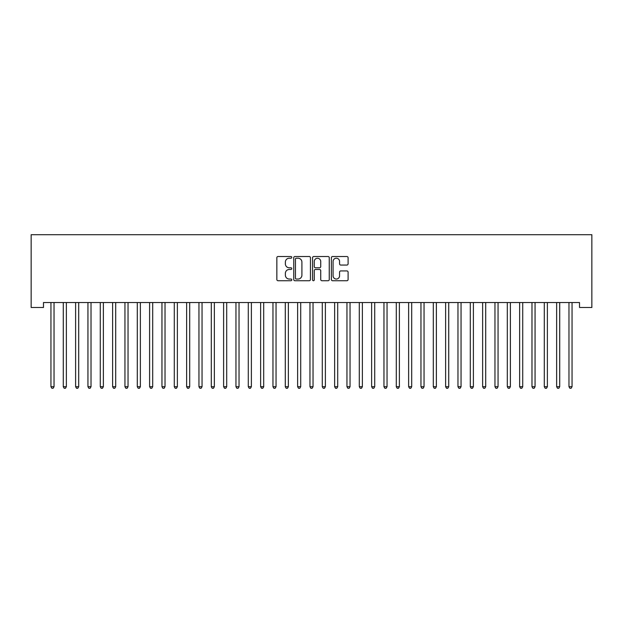 <?xml version="1.0" encoding="UTF-8"?>
<svg xmlns="http://www.w3.org/2000/svg" width="623" height="623" viewBox="0 0 623 623"><rect width="100%" height="100%" fill="white"/><g stroke="black" fill="none" stroke-linecap="round" stroke-linejoin="round"><path stroke-width="0.93" d="M291.766 257.369A0.849 0.849 0 0 0 290.918 256.52L278.053 256.52A1.207 1.207 0 0 0 276.846 257.735L276.846 279.525A1.207 1.207 0 0 0 278.053 280.732L290.918 280.732A0.849 0.849 0 0 0 291.766 279.883A0.849 0.849 0 0 0 290.918 279.042L289.251 279.042A3.87 3.87 0 0 1 285.381 275.164L285.381 273.349A3.87 3.87 0 0 1 289.251 269.471L290.918 269.471A0.849 0.849 0 0 0 291.766 268.63A0.849 0.849 0 0 0 290.918 267.781L289.251 267.781A3.87 3.87 0 0 1 285.381 263.903L285.381 262.088A3.87 3.87 0 0 1 289.251 258.218L290.918 258.218A0.849 0.849 0 0 0 291.766 257.369M346.879 265.055A1.207 1.207 0 0 0 348.093 263.848L348.093 257.735A1.207 1.207 0 0 0 346.879 256.52L332.596 256.52A1.207 1.207 0 0 0 331.381 257.735L331.381 279.525A1.207 1.207 0 0 0 332.596 280.732L346.879 280.732A1.207 1.207 0 0 0 348.093 279.525L348.093 272.142A1.207 1.207 0 0 0 346.879 270.927L340.765 270.927A1.207 1.207 0 0 0 339.558 272.142L339.558 275.802A3.24 3.24 0 0 1 336.319 279.042A3.24 3.24 0 0 1 333.079 275.802L333.079 261.458A3.24 3.24 0 0 1 336.319 258.218A3.24 3.24 0 0 1 339.558 261.458L339.558 263.848A1.207 1.207 0 0 0 340.765 265.055L346.879 265.055M579.515 302.544L43.485 302.544L43.485 307.482L31.15 307.482L31.15 234.707L591.85 234.707L591.85 307.482L579.515 307.482L579.515 302.544M310.441 257.735A1.207 1.207 0 0 0 309.234 256.52L294.944 256.52A1.207 1.207 0 0 0 293.737 257.735L293.737 279.525A1.207 1.207 0 0 0 294.944 280.732L309.234 280.732A1.207 1.207 0 0 0 310.441 279.525L310.441 257.735M313.766 256.52L328.056 256.52A1.207 1.207 0 0 1 329.263 257.735L329.263 279.525A1.207 1.207 0 0 1 328.056 280.732L321.943 280.732A1.207 1.207 0 0 1 320.728 279.525L320.728 270.686A1.207 1.207 0 0 0 319.521 269.471L315.464 269.471A1.207 1.207 0 0 0 314.257 270.686L314.257 279.883A0.849 0.849 0 0 1 313.408 280.732A0.849 0.849 0 0 1 312.559 279.883L312.559 257.735A1.207 1.207 0 0 1 313.766 256.52M296.275 258.218A0.849 0.849 0 0 0 295.427 259.067L295.427 278.193A0.849 0.849 0 0 0 296.275 279.042L298.028 279.042A3.87 3.87 0 0 0 301.906 275.164L301.906 262.088A3.87 3.87 0 0 0 298.028 258.218L296.275 258.218M320.728 261.512A3.24 3.24 0 0 0 317.496 258.272A3.24 3.24 0 0 0 314.257 261.512L314.257 266.566A1.207 1.207 0 0 0 315.464 267.781L319.521 267.781A1.207 1.207 0 0 0 320.728 266.566L320.728 261.512M50.782 302.544L50.86 302.723A1.23 1.23 -179.4 0 1 50.946 303.191L50.946 386.688L54.03 386.688L54.03 303.191A1.23 1.23 -179.4 0 1 54.115 302.723L54.193 302.544M54.03 386.688L53.103 388.293L51.873 388.293L50.946 386.688M63.118 302.544L63.188 302.723A1.23 1.23 -179.4 0 1 63.281 303.191L63.281 386.688L66.365 386.688L66.365 303.191A1.23 1.23 -179.4 0 1 66.451 302.723L66.529 302.544M66.365 386.688L65.438 388.293L64.208 388.293L63.281 386.688M75.453 302.544L75.523 302.723A1.23 1.23 -179.4 0 1 75.617 303.191L75.617 386.688L78.7 386.688L78.7 303.191A1.23 1.23 -179.4 0 1 78.786 302.723L78.856 302.544M78.7 386.688L77.774 388.293L76.536 388.293L75.617 386.688M87.788 302.544L87.859 302.723A1.23 1.23 -179.4 0 1 87.944 303.191L87.944 386.688L91.028 386.688L91.028 303.191A1.23 1.23 -179.4 0 1 91.122 302.723L91.192 302.544M91.028 386.688L90.109 388.293L88.871 388.293L87.944 386.688M100.116 302.544L100.194 302.723A1.23 1.23 -179.4 0 1 100.28 303.191L100.28 386.688L103.363 386.688L103.363 303.191A1.23 1.23 -179.4 0 1 103.457 302.723L103.527 302.544M103.363 386.688L102.437 388.293L101.206 388.293L100.28 386.688M112.452 302.544L112.529 302.723A1.23 1.23 -179.4 0 1 112.615 303.191L112.615 386.688L115.699 386.688L115.699 303.191A1.23 1.23 -179.4 0 1 115.785 302.723L115.862 302.544M115.699 386.688L114.772 388.293L113.542 388.293L112.615 386.688M124.787 302.544L124.857 302.723A1.23 1.23 -179.4 0 1 124.95 303.191L124.95 386.688L128.034 386.688L128.034 303.191A1.23 1.23 -179.4 0 1 128.12 302.723L128.198 302.544M128.034 386.688L127.108 388.293L125.877 388.293L124.95 386.688M137.122 302.544L137.192 302.723A1.23 1.23 -179.4 0 1 137.286 303.191L137.286 386.688L140.37 386.688L140.37 303.191A1.23 1.23 -179.4 0 1 140.455 302.723L140.525 302.544M140.37 386.688L139.443 388.293L138.205 388.293L137.286 386.688M149.458 302.544L149.528 302.723A1.23 1.23 -179.4 0 1 149.613 303.191L149.613 386.688L152.697 386.688L152.697 303.191A1.23 1.23 -179.4 0 1 152.791 302.723L152.861 302.544M152.697 386.688L151.778 388.293L150.54 388.293L149.613 386.688M161.793 302.544L161.863 302.723A1.23 1.23 -179.4 0 1 161.949 303.191L161.949 386.688L165.033 386.688L165.033 303.191A1.23 1.23 -179.4 0 1 165.126 302.723L165.196 302.544M165.033 386.688L164.106 388.293L162.876 388.293L161.949 386.688M174.121 302.544L174.199 302.723A1.23 1.23 -179.4 0 1 174.284 303.191L174.284 386.688L177.368 386.688L177.368 303.191A1.23 1.23 -179.4 0 1 177.462 302.723L177.532 302.544M177.368 386.688L176.441 388.293L175.211 388.293L174.284 386.688M186.456 302.544L186.526 302.723A1.23 1.23 -179.4 0 1 186.62 303.191L186.62 386.688L189.704 386.688L189.704 303.191A1.23 1.23 -179.4 0 1 189.789 302.723L189.867 302.544M189.704 386.688L188.777 388.293L187.546 388.293L186.62 386.688M198.792 302.544L198.862 302.723A1.23 1.23 -179.4 0 1 198.955 303.191L198.955 386.688L202.039 386.688L202.039 303.191A1.23 1.23 -179.4 0 1 202.125 302.723L202.195 302.544M202.039 386.688L201.112 388.293L199.882 388.293L198.955 386.688M211.127 302.544L211.197 302.723A1.23 1.23 -179.4 0 1 211.29 303.191L211.29 386.688L214.367 386.688L214.367 303.191A1.23 1.23 -179.4 0 1 214.46 302.723L214.53 302.544M214.367 386.688L213.448 388.293L212.209 388.293L211.29 386.688M223.462 302.544L223.532 302.723A1.23 1.23 -179.4 0 1 223.618 303.191L223.618 386.688L226.702 386.688L226.702 303.191A1.23 1.23 -179.4 0 1 226.795 302.723L226.865 302.544M226.702 386.688L225.783 388.293L224.545 388.293L223.618 386.688M235.79 302.544L235.868 302.723A1.23 1.23 -179.4 0 1 235.953 303.191L235.953 386.688L239.037 386.688L239.037 303.191A1.23 1.23 -179.4 0 1 239.131 302.723L239.201 302.544M239.037 386.688L238.111 388.293L236.88 388.293L235.953 386.688M248.125 302.544L248.203 302.723A1.23 1.23 -179.4 0 1 248.289 303.191L248.289 386.688L251.373 386.688L251.373 303.191A1.23 1.23 -179.4 0 1 251.458 302.723L251.536 302.544M251.373 386.688L250.446 388.293L249.216 388.293L248.289 386.688M260.461 302.544L260.531 302.723A1.23 1.23 -179.4 0 1 260.624 303.191L260.624 386.688L263.708 386.688L263.708 303.191A1.23 1.23 -179.4 0 1 263.794 302.723L263.872 302.544M263.708 386.688L262.781 388.293L261.551 388.293L260.624 386.688M272.796 302.544L272.866 302.723A1.23 1.23 -179.4 0 1 272.96 303.191L272.96 386.688L276.044 386.688L276.044 303.191A1.23 1.23 -179.4 0 1 276.129 302.723L276.199 302.544M276.044 386.688L275.117 388.293L273.879 388.293L272.96 386.688M285.132 302.544L285.202 302.723A1.23 1.23 -179.4 0 1 285.287 303.191L285.287 386.688L288.371 386.688L288.371 303.191A1.23 1.23 -179.4 0 1 288.465 302.723L288.535 302.544M288.371 386.688L287.452 388.293L286.214 388.293L285.287 386.688M297.459 302.544L297.537 302.723A1.23 1.23 -179.4 0 1 297.623 303.191L297.623 386.688L300.707 386.688L300.707 303.191A1.23 1.23 -179.4 0 1 300.8 302.723L300.87 302.544M300.707 386.688L299.78 388.293L298.549 388.293L297.623 386.688M309.795 302.544L309.872 302.723A1.23 1.23 -179.4 0 1 309.958 303.191L309.958 386.688L313.042 386.688L313.042 303.191A1.23 1.23 -179.4 0 1 313.128 302.723L313.205 302.544M313.042 386.688L312.115 388.293L310.885 388.293L309.958 386.688M322.13 302.544L322.2 302.723A1.23 1.23 -179.4 0 1 322.293 303.191L322.293 386.688L325.377 386.688L325.377 303.191A1.23 1.23 -179.4 0 1 325.463 302.723L325.541 302.544M325.377 386.688L324.451 388.293L323.22 388.293L322.293 386.688M334.465 302.544L334.535 302.723A1.23 1.23 -179.4 0 1 334.629 303.191L334.629 386.688L337.713 386.688L337.713 303.191A1.23 1.23 -179.4 0 1 337.798 302.723L337.868 302.544M337.713 386.688L336.786 388.293L335.548 388.293L334.629 386.688M346.801 302.544L346.871 302.723A1.23 1.23 -179.4 0 1 346.956 303.191L346.956 386.688L350.04 386.688L350.04 303.191A1.23 1.23 -179.4 0 1 350.134 302.723L350.204 302.544M350.04 386.688L349.121 388.293L347.883 388.293L346.956 386.688M359.128 302.544L359.206 302.723A1.23 1.23 -179.4 0 1 359.292 303.191L359.292 386.688L362.376 386.688L362.376 303.191A1.23 1.23 -179.4 0 1 362.469 302.723L362.539 302.544M362.376 386.688L361.449 388.293L360.219 388.293L359.292 386.688M371.464 302.544L371.542 302.723A1.23 1.23 -179.4 0 1 371.627 303.191L371.627 386.688L374.711 386.688L374.711 303.191A1.23 1.23 -179.4 0 1 374.797 302.723L374.875 302.544M374.711 386.688L373.784 388.293L372.554 388.293L371.627 386.688M383.799 302.544L383.869 302.723A1.23 1.23 -179.4 0 1 383.963 303.191L383.963 386.688L387.047 386.688L387.047 303.191A1.23 1.23 -179.4 0 1 387.132 302.723L387.21 302.544M387.047 386.688L386.12 388.293L384.889 388.293L383.963 386.688M396.135 302.544L396.205 302.723A1.23 1.23 -179.4 0 1 396.298 303.191L396.298 386.688L399.382 386.688L399.382 303.191A1.23 1.23 -179.4 0 1 399.468 302.723L399.538 302.544M399.382 386.688L398.455 388.293L397.217 388.293L396.298 386.688M408.47 302.544L408.54 302.723A1.23 1.23 -179.4 0 1 408.633 303.191L408.633 386.688L411.71 386.688L411.71 303.191A1.23 1.23 -179.4 0 1 411.803 302.723L411.873 302.544M411.71 386.688L410.791 388.293L409.552 388.293L408.633 386.688M420.805 302.544L420.875 302.723A1.23 1.23 -179.4 0 1 420.961 303.191L420.961 386.688L424.045 386.688L424.045 303.191A1.23 1.23 -179.4 0 1 424.138 302.723L424.208 302.544M424.045 386.688L423.118 388.293L421.888 388.293L420.961 386.688M433.133 302.544L433.211 302.723A1.23 1.23 -179.4 0 1 433.297 303.191L433.297 386.688L436.38 386.688L436.38 303.191A1.23 1.23 -179.4 0 1 436.474 302.723L436.544 302.544M436.38 386.688L435.454 388.293L434.223 388.293L433.297 386.688M445.468 302.544L445.538 302.723A1.23 1.23 -179.4 0 1 445.632 303.191L445.632 386.688L448.716 386.688L448.716 303.191A1.23 1.23 -179.4 0 1 448.801 302.723L448.879 302.544M448.716 386.688L447.789 388.293L446.559 388.293L445.632 386.688M457.804 302.544L457.874 302.723A1.23 1.23 -179.4 0 1 457.967 303.191L457.967 386.688L461.051 386.688L461.051 303.191A1.23 1.23 -179.4 0 1 461.137 302.723L461.207 302.544M461.051 386.688L460.124 388.293L458.894 388.293L457.967 386.688M470.139 302.544L470.209 302.723A1.23 1.23 -179.4 0 1 470.303 303.191L470.303 386.688L473.387 386.688L473.387 303.191A1.23 1.23 -179.4 0 1 473.472 302.723L473.542 302.544M473.387 386.688L472.46 388.293L471.222 388.293L470.303 386.688M482.475 302.544L482.545 302.723A1.23 1.23 -179.4 0 1 482.63 303.191L482.63 386.688L485.714 386.688L485.714 303.191A1.23 1.23 -179.4 0 1 485.808 302.723L485.878 302.544M485.714 386.688L484.795 388.293L483.557 388.293L482.63 386.688M494.802 302.544L494.88 302.723A1.23 1.23 -179.4 0 1 494.966 303.191L494.966 386.688L498.05 386.688L498.05 303.191A1.23 1.23 -179.4 0 1 498.143 302.723L498.213 302.544M498.05 386.688L497.123 388.293L495.892 388.293L494.966 386.688M507.138 302.544L507.215 302.723A1.23 1.23 -179.4 0 1 507.301 303.191L507.301 386.688L510.385 386.688L510.385 303.191A1.23 1.23 -179.4 0 1 510.471 302.723L510.549 302.544M510.385 386.688L509.458 388.293L508.228 388.293L507.301 386.688M519.473 302.544L519.543 302.723A1.23 1.23 -179.4 0 1 519.637 303.191L519.637 386.688L522.72 386.688L522.72 303.191A1.23 1.23 -179.4 0 1 522.806 302.723L522.884 302.544M522.72 386.688L521.794 388.293L520.563 388.293L519.637 386.688M531.808 302.544L531.878 302.723A1.23 1.23 -179.4 0 1 531.972 303.191L531.972 386.688L535.056 386.688L535.056 303.191A1.23 1.23 -179.4 0 1 535.141 302.723L535.212 302.544M535.056 386.688L534.129 388.293L532.891 388.293L531.972 386.688M544.144 302.544L544.214 302.723A1.23 1.23 -179.4 0 1 544.3 303.191L544.3 386.688L547.383 386.688L547.383 303.191A1.23 1.23 -179.4 0 1 547.477 302.723L547.547 302.544M547.383 386.688L546.464 388.293L545.226 388.293L544.3 386.688M556.471 302.544L556.549 302.723A1.23 1.23 -179.4 0 1 556.635 303.191L556.635 386.688L559.719 386.688L559.719 303.191A1.23 1.23 -179.4 0 1 559.812 302.723L559.882 302.544M559.719 386.688L558.792 388.293L557.562 388.293L556.635 386.688M568.807 302.544L568.885 302.723A1.23 1.23 -179.4 0 1 568.97 303.191L568.97 386.688L572.054 386.688L572.054 303.191A1.23 1.23 -179.4 0 1 572.14 302.723L572.218 302.544M572.054 386.688L571.127 388.293L569.897 388.293L568.97 386.688"/></g></svg>

